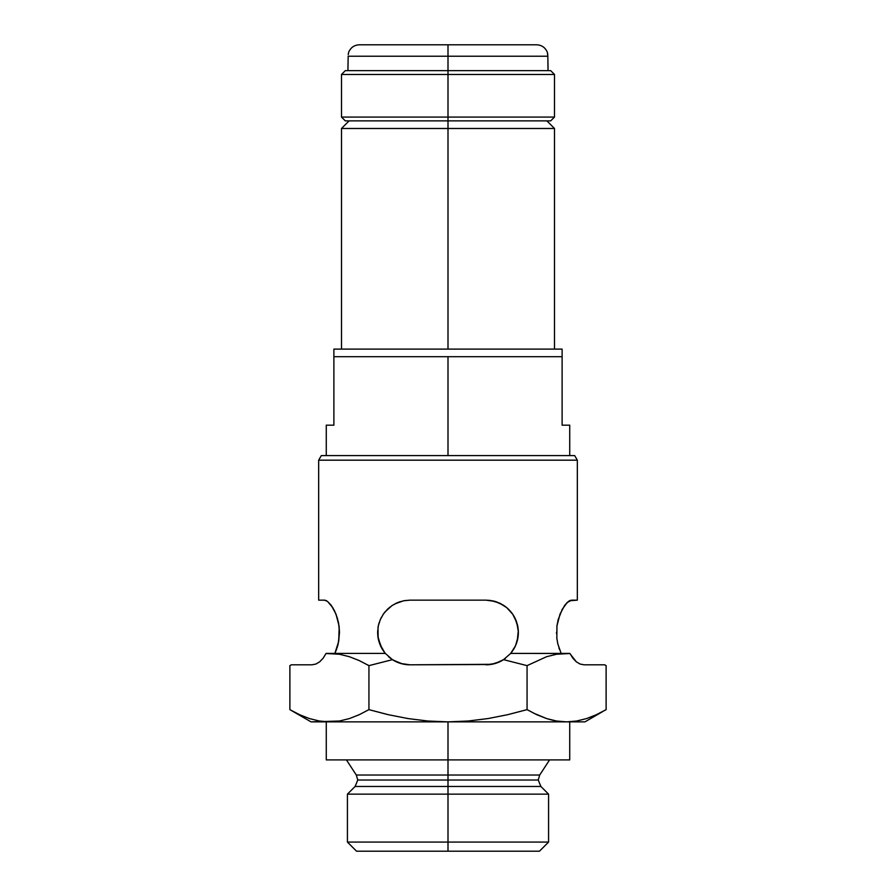 <?xml version="1.0" encoding="UTF-8"?>
<svg xmlns="http://www.w3.org/2000/svg" width="896" height="896" viewBox="0 0 896 896"><rect width="100%" height="100%" fill="white"/><g stroke="black" fill="none" stroke-linecap="round" stroke-linejoin="round"><path stroke-width="1.34" d="M448 775.029L539.706 775.029L356.294 775.029L448 775.029L448 780.013L538.227 780.013L448 780.013L448 775.029L539.706 775.029L538.227 780.013L540.904 786.475L355.096 786.475L448 786.475L448 794.147L548.576 794.147L448 794.147L448 851.2L539.448 851.2L448 851.2L448 842.072L548.576 842.072L448 842.072L448 794.147L347.424 794.147L448 794.147L448 786.475L355.096 786.475L357.773 780.013L356.294 775.029L448 775.029L448 759.909L569.722 759.909L448 759.909L448 775.029M448 780.013L357.773 780.013L448 780.013L448 786.475L540.904 786.475L448 786.475L448 780.013L357.773 780.013L448 780.013M565.757 604.072L569.509 600.768L577.326 600.152L577.326 460.174L574.694 455.605L321.306 455.605L318.674 460.174L577.326 460.174L318.674 460.174L318.674 600.152L324.397 600.152L327.499 601.406L332.763 607.611L336.045 614.253L338.498 622.552L339.494 631.904L338.699 641.334L334.88 653.408L336.717 648.883M564.693 605.427L560.034 614.074L556.954 625.867L556.842 638.266L557.805 643.81L561.12 653.408L557.805 643.81L556.842 638.266L556.954 625.867L558.186 619.629L562.262 609.302L567.157 602.56L571.603 600.152L569.867 600.578M512.613 614.074L512.064 613.301M512.546 613.973L514.942 617.982M500.035 603.333L501.032 603.837M493.214 600.958L494.771 601.35M495.096 601.44L497.37 602.202M326.838 600.958L326.133 600.578M325.405 600.309L324.442 600.152M338.195 643.81L339.494 632.486L339.046 625.867L335.966 614.074L331.307 605.427M604.15 710.763L606.122 709.643L606.122 665.638L606.122 709.643L596.4 714.706L586.578 718.57L576.643 721.022L566.586 721.874L584.931 721.874L566.586 721.874L576.632 721.022L566.586 721.874L556.539 721.022L546.627 718.581L536.794 714.717L527.061 709.643L527.061 665.638L527.061 709.643L536.782 714.706L546.594 718.57L536.794 714.717L527.061 709.643L507.752 714.672L488.118 718.547L468.115 721.022L448 721.874L428.019 721.034L408.173 718.592L388.416 714.717L368.939 709.643L368.939 665.638L368.939 709.643L359.218 714.706L349.406 718.57L339.472 721.022L329.414 721.874L319.368 721.022L309.445 718.581L299.622 714.717L289.878 709.643L289.878 665.638L291.323 664.81L311.842 664.81L315.84 664.07L319.648 661.853L323.098 658.269L326.021 653.498L339.45 654.248L349.373 656.701L359.206 660.565L368.939 665.638L392.448 659.658L385.314 653.408L382.099 648.883L378.146 638.266L377.63 632.486L378.314 625.867L380.296 619.629L383.387 614.074L387.43 609.302L392.336 605.382L387.565 609.168L383.522 613.872L380.386 619.416L378.347 625.722L377.63 632.486L378.314 625.867L380.296 619.629L383.387 614.074L387.43 609.302L392.258 605.427L397.723 602.56L403.693 600.768L409.965 600.152L403.682 600.768L394.979 603.837M527.061 709.643L507.752 714.672L488.118 718.547L468.115 721.022L448 721.874L448 759.909L326.278 759.909L448 759.909L448 721.874L329.414 721.874L339.45 721.022L349.395 718.57L339.472 721.022L311.069 721.874L566.586 721.874L448 721.874L428.019 721.034L408.173 718.592L388.416 714.717L368.939 709.643L387.139 714.414M392.336 605.382L397.757 602.549L403.682 600.768L409.965 600.152L404.275 600.656M387.498 609.224L389.906 607.13M383.454 613.973L385.179 611.722M380.386 619.416L381.517 617.109M378.325 625.789L379.154 622.675M384.821 652.814L379.68 643.81L378.146 638.266L378 627.581M378.829 641.2L378.314 639.106M381.338 647.517L380.318 645.4M382.189 649.04L383.622 651.224M385.728 653.89L383.88 651.594M383.544 613.85L384.059 613.133M382.85 614.869L383.264 614.253M400.411 601.597L398.731 602.168M397.051 602.84L396.077 603.288M392.258 605.427L397.723 602.56L403.693 600.768L409.965 600.152L486.035 600.152L490.571 600.466L499.15 602.93L506.699 607.611L512.736 614.253L516.802 622.552L518.37 631.904L518.101 636.675L515.536 645.725L510.686 653.408L503.552 659.658L527.061 665.638L546.594 656.701L556.528 654.248L569.979 653.498L572.902 658.269L576.352 661.853L580.16 664.07L584.158 664.81L604.677 664.81L606.122 665.638L604.677 664.81L606.122 665.638L604.677 664.81L584.158 664.81L580.16 664.07L576.352 661.853L569.744 653.408L510.686 653.408L503.552 659.658A32.334 32.334 0 0 1 486.035 664.81L489.149 664.664M558.902 647.752L559.406 649.242M557.581 642.779L557.995 644.56M556.763 637.571L556.987 639.341M556.506 632.251L556.517 633.562M557.077 624.982L556.886 626.371M558.331 619.125L557.939 620.603M562.486 608.91L561.926 609.93M565.432 604.464L564.11 606.267M568.994 601.059L566.664 603.053M570.125 600.466L567.627 602.123M384.922 612.035L391.91 605.662M377.798 635.824L377.686 630.582M380.464 645.725L378.762 640.954M405.093 664.451L404.253 664.306A32.334 32.334 0 0 0 409.965 664.81L405.653 664.53M392.448 659.658L385.314 653.408L329.414 653.408L339.45 654.248L349.373 656.701L359.206 660.565L368.939 665.638L392.448 659.658L400.837 663.499L409.965 664.81A32.334 32.334 0 0 1 392.448 659.658A32.334 32.334 0 0 0 398.406 662.682M368.939 665.638L367.506 664.81M289.878 665.638L291.323 664.81L289.878 665.638L289.878 709.643L291.894 710.786M319.357 721.022L329.414 721.874L339.45 721.022L349.384 718.581L359.206 714.706M385.314 653.408L326.256 653.408L329.414 653.408L326.021 653.498L323.098 658.269L319.648 661.853L315.84 664.07L311.842 664.81L291.323 664.81M327.499 601.406L330.994 605.013L334.466 610.702L337.411 618.218L339.203 627.155L338.699 641.334L334.88 653.408M571.603 600.152L577.326 600.152L577.326 460.174L574.694 455.605L448 455.605L448 356.709L562.117 356.709L562.117 353.506L562.117 425.174L569.722 425.174L562.117 425.174L562.117 356.709L448 356.709L448 455.605L321.306 455.605L318.674 460.174L318.674 600.152L324.878 600.186M377.899 636.675L378.022 637.526M379.198 622.552L378.728 624.131M378.202 626.405L378.078 627.155M518.358 633.394L518.37 632.307M516.006 644.616L516.701 642.746M517.686 639.106L518.19 635.936M513.442 649.645L514.494 647.83M566.787 602.93L564.827 605.259M518.213 635.622L518.37 632.229M517.787 626.36L517.664 625.744M517.429 640.237L517.754 638.747M514.786 647.282L515.301 646.218M511.213 652.77L512.008 651.739M510.272 653.89L512.445 651.134M490.728 600.488L486.035 600.152L494.973 601.406L503.093 605.013L506.699 607.611L512.736 614.253L515.054 618.218L517.922 627.155L518.37 631.904L517.138 641.334L515.178 646.486M517.731 638.87L517.194 641.133M518.347 633.73L518.146 636.261M518.157 628.813L518.347 631.277M517.272 624.131L517.776 626.293M515.626 619.45L516.421 621.41M513.363 615.205L514.416 616.986M510.552 611.408L511.84 612.998M507.282 608.104L508.749 609.47M503.608 605.349L505.221 606.458M499.576 603.12L501.323 603.994M495.286 601.507L497.078 602.09M499.99 603.31L492.374 600.779M499.957 661.662L491.187 664.406M502.701 660.195L504.739 658.862M505.456 658.336L502.432 660.352A32.334 32.334 0 0 1 497.314 662.782L503.395 659.758M489.765 664.597L486.035 664.81L495.163 663.499L503.552 659.658L527.061 665.638L546.594 656.701L556.528 654.248L569.979 653.498L510.686 653.408L515.536 645.725L513.162 650.082M390.656 658.426L388.472 656.634M396.211 661.741L398.698 662.794M400.12 663.286L401.453 663.678M402.696 663.992L393.546 660.33M400.994 663.544L408.15 664.765M407.075 664.686L406.235 664.597M491.77 664.306L409.965 664.81L490.37 664.518M509.846 610.602L506.968 607.835M506.52 607.466L504.09 605.662M512.68 614.163L510.059 610.837M513.744 615.821L512.814 614.354M517.238 640.954L518.314 630.582L517.574 625.374L515.099 618.307M515.032 618.173L513.856 616.011M518.112 636.53L518.202 635.824M490.885 664.451L494.995 663.544M495.354 663.443L497.291 662.794M356.552 851.2L448 851.2L356.552 851.2L347.424 842.072L448 842.072L347.424 842.072L347.424 794.147L355.096 786.475M392.65 659.792L400.624 663.432M380.912 646.666L381.987 648.682M377.843 636.149L380.845 646.542M377.63 632.486L377.832 636.082M409.965 600.152L486.035 600.152M337.098 647.752L338.005 644.56M515.144 646.554L511.504 652.4M326.256 653.408L329.414 653.408M553.347 720.406L546.627 718.581L533.333 713.037M584.931 721.874L603.154 711.301M586.555 718.581L576.643 721.022M596.4 714.706L586.578 718.57M566.586 721.874L556.55 721.022M368.939 709.643L359.218 714.706M292.925 711.346L299.566 714.683M309.445 718.581L299.622 714.717L289.878 709.643L311.069 721.874M448 128.486L554.501 128.486L448 128.486L448 349.104L448 128.486L341.499 128.486L448 128.486L448 120.87L448 128.486M333.883 351.109L333.883 349.104L562.117 349.104L333.883 349.104L333.883 425.174L326.278 425.174L333.883 425.174L333.883 356.709L448 356.709L333.883 356.709M562.117 356.709L562.117 349.104M562.117 353.506L562.117 349.619M448 117.074L448 120.87L550.704 120.87L345.296 120.87L448 120.87L448 117.074L554.501 117.074L448 117.074L448 74.469L554.501 74.469L448 74.469L448 117.074L341.499 117.074L448 117.074M448 70.661L448 74.469L341.499 74.469L448 74.469L448 70.661L550.704 70.661L345.296 70.661L448 70.661L448 56.213L547.826 56.213L547.389 52.405C545.384 47.589 541.789 45.046 536.626 44.8L448 44.8L536.626 44.8L448 44.8L448 70.661M548.038 70.661L547.826 56.213L348.174 56.213L347.962 67.626L348.174 56.213L448 56.213L448 44.8L359.374 44.8C354.211 45.046 350.616 47.589 348.611 52.405L348.219 54.634L348.611 52.405M547.624 53.424L547.781 54.622M548.027 67.48L547.826 56.213M540.904 786.475L548.576 794.147L548.576 842.072L539.448 851.2M569.722 721.874L569.722 759.909M549.562 759.909L539.706 775.029M346.438 759.909L356.294 775.029M326.278 721.874L326.278 759.909M606.122 665.638L604.699 664.81M554.501 349.104L554.501 128.486L546.896 120.87M569.722 425.174L569.722 455.605M341.499 349.104L341.499 128.486L349.104 120.87M326.278 455.605L326.278 425.174M550.704 70.661L554.501 74.469L554.501 117.074L550.704 120.87M345.296 120.87L341.499 117.074L341.499 74.469L345.296 70.661M347.962 70.661L347.962 67.626"/></g></svg>
